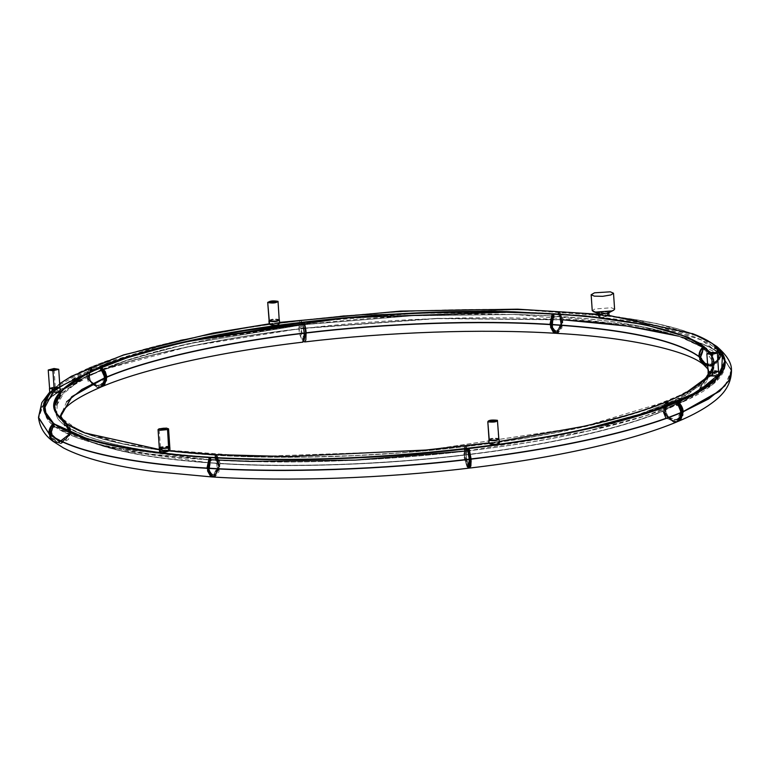 <?xml version="1.0" encoding="UTF-8"?>
<svg xmlns="http://www.w3.org/2000/svg" width="770" height="770" viewBox="0 0 770 770"><rect width="100%" height="100%" fill="white"/><g stroke="black" fill="none" stroke-linecap="round" stroke-linejoin="round"><path stroke-width="0.58" stroke-dasharray="3.85 2.89" d="M614.604 309.174L611.409 307.769L594.931 308.963L592.246 310.705M608.521 313.12L607.424 311.975L599.917 312.447L598.8 313.775M607.915 315.787L599.686 315.036C598.627 317.904 601.37 318.154 607.915 315.787L607.915 315.787M599.686 315.036L608.011 315.661L602.727 314.843M599.56 314.901L598.569 316.152L608.011 315.661M599.589 312.1L608.887 312.206L607.607 313.024L598.319 312.928L599.589 312.1L599.791 314.815M598.569 316.152L598.569 316.152C599.618 317.972 602.746 317.846 607.944 315.777L608.916 315.556M559.511 314.969L558.346 314.92L559.944 314.786L559.53 311.783L562.88 322.755L558.019 332.871L556.691 333.131L552.09 327.279L553.409 314.15L554.179 316.335L553.004 316.2L554.15 316.297L554.236 317.182L552.658 317.307L554.236 317.182M553.803 317.365L552.273 317.279L553.091 317.125L553.004 316.2L554.159 316.297M553.033 316.229L552.706 317.096M559.472 314.064L558.308 313.977L558.375 311.706L561.725 322.678L556.864 332.804L555.42 333.054L550.935 327.202L552.263 314.093L552.475 316.2L553.004 316.2M552.619 316.181L552.331 314.141M553.486 314.199L552.706 313.891M559.617 313.958L557.932 313.958L559.453 314.122M557.932 313.958L557.971 314.892L558.789 314.738M556.691 333.131L557.634 332.861L562.504 322.736L559.53 311.783L558.308 311.811M555.911 333.275L556.883 333.035L561.85 322.62L558.288 311.552L559.135 311.513L558.346 311.436M555.372 333.025L556.479 332.765L561.33 322.659L557.99 311.696L558.067 313.862M557.971 314.892L557.913 314.016M555.526 333.285L557.653 333.064L562.61 322.668L559.135 311.513M555.18 333.025L553.438 332.399M559.944 314.786L560.396 314.641C563.12 321.629 562.293 327.154 557.904 331.225C553.226 330.946 551.705 326.403 553.361 317.596L553.755 317.5M552.273 317.279L551.83 317.519C550.184 326.307 551.695 330.84 556.373 331.11C560.743 327.048 561.58 321.533 558.856 314.574L558.404 314.709M699.535 356.972L700.094 359.561L703.924 364.556L710.874 366.212L720.566 357.136L717.245 347.135L714.955 345.663L717.342 347.231L720.653 357.222L710.979 366.289L704.059 364.633L700.238 359.648L704.069 346.952L699.41 356.77L709.189 371.246L706.552 381.708L696.571 392.469M703.279 364.364L710.662 366.27L720.576 356.933L716.918 346.587M716.1 346.048L717.38 346.972L720.778 357.107L710.883 366.414L703.809 364.73L702.519 363.681M714.608 345.422L716.013 346.221L720.21 356.876L710.537 365.942L702.731 363.604L699.805 359.301L703.761 346.712L704.406 349.753L702.74 350.003C699.141 358.377 701.701 363.142 710.431 364.287C718.853 361.101 720.73 355.817 716.062 348.425L714.387 348.569L714.704 345.23M715.06 345.759L714.839 348.897L716.504 348.743C721.192 356.154 719.315 361.448 710.864 364.643C702.125 363.488 699.564 358.714 703.174 350.331L704.829 350.09L703.761 346.712L699.882 359.388L702.827 363.7L710.652 366.039L720.345 356.962L716.129 346.288L714.724 345.499M704.05 348.868L704.406 349.753M704.454 349.185L703.847 346.519C680.179 329.781 630.168 318.934 553.813 313.977L554.217 317.019L553.591 316.672L552.456 324.18C552.976 336.153 563.159 331.87 562.062 320.156L560.348 314.449L559.992 313.987L559.443 314.824L559.492 311.523L562.976 319.887C639.148 324.257 699.805 337.404 720.653 354.075L719.767 359.157L712.481 365.779L703.058 364.191M704.29 346.856L704.868 349.927L703.713 349.474L701.152 356.674C701.412 368.589 720.71 366.279 719.353 354.508L716.485 348.55L715.859 348.03L714.781 348.752L715.051 347.799L724.907 361.149M714.387 348.569L714.589 347.626M714.839 348.897L715.648 348.8M714.493 345.518L715.051 347.973M703.587 349.85L704.829 350.09M668.726 403.894L668.293 401.719L667.494 401.651L667.532 404.163L668.726 403.894L668.784 404.75L667.378 405.01L668.784 404.75M668.678 403.846L668.014 404.115L668.119 405.049L667.147 405.097L668.062 404.702M677.504 421.633L673.692 422.326L663.865 413.673L667.494 401.651L668.062 401.565L664.337 413.49L674.145 422.124L677.725 421.527M466.687 449.863L465.186 449.873L466.687 449.863L466.63 449.016L466.351 446.427L465.658 454.858C545.805 445.532 621.823 428.63 663.307 410.92L663.105 410.805C662.98 406.762 664.356 403.74 667.234 401.767L663.865 413.788L673.442 422.181L676.724 421.69L681.96 414.876L676.897 402.594L677.581 402.065M667.629 401.998L667.773 404.058L668.437 403.788M677.475 402.132L682.672 414.597L677.87 421.238L674.135 421.912L664.52 413.509L668.187 401.632L664.76 413.413L674.356 421.816L678.091 421.132L682.644 415.579M667.879 405.136L667.821 404.269M677.677 405.626L676.724 405.675L676.705 404.76L677.87 404.356L677.648 405.28L678.37 405.328L677.648 405.28M677.128 402.489L676.888 404.693L677.629 404.385L676.926 404.654C628.06 424.434 558.837 439.824 469.228 450.797L470.682 458.699C469.873 469.286 468.333 468.102 466.062 455.166L466.408 446.793L464.637 446.898L464.753 449.921L466.485 449.709M677.831 402.209L677.831 404.404L676.897 404.77L677.023 402.556M469.228 450.797L469.084 448.583C558.702 437.61 627.945 422.21 676.801 402.392L676.724 405.675M667.292 402.007L664.067 413.692L673.673 422.104L676.734 421.69M667.965 404.808L667.311 404.702C664.163 412.374 666.483 417.533 674.25 420.16C681.72 418.447 683.346 413.529 679.13 405.415L678.37 405.328M677.456 405.713L678.216 405.809C682.413 413.914 680.786 418.822 673.336 420.526C665.578 417.908 663.268 412.758 666.397 405.097L667.147 405.097M92.092 383.932L100.562 385.25L104.441 377.319L101.284 370.322L100.341 370.851L100.562 367.685M60.666 416.329L70.474 431.094L60.724 415.454L72.111 396.309L105.981 377.3L71.533 396.82L60.666 416.329L70.59 431.181L60.869 416.031M58.02 415.973L64.564 422.268L64.285 425.521L65.354 424.799L68.848 431.277C70.205 443.068 50.897 445.339 50.647 433.443L52.658 426.898L53.207 426.243L54.362 426.695L53.698 423.548M70.465 430.969L70.58 430.969C70.176 427.196 68.366 424.395 65.142 422.557L64.564 422.268M54.641 409.111L64.545 424.568L64.478 422.278L66.605 423.5L70.57 430.959L60.869 416.108M86.827 373.95L86.866 376.28L50.098 397.166L41.012 407.802L38.683 418.139L49.136 433.606L38.721 417.302L41.484 407.137L50.705 396.723L86.952 376.261L60.474 389.803L44.005 403.615M86.76 376.155L86.741 376.155C86.615 372.103 88.001 369.08 90.889 367.107L86.904 373.411M65.537 422.778L66.018 423.077M77.799 378.946L100.447 367.752M100.562 369.956L65.864 389.601L54.632 409.043M70.57 430.959L66.595 423.49L70.58 430.969M66.605 401.786L60.734 415.579L70.474 431.094M49.771 392.507L53.38 388.84L65.508 379.87L91.014 367.175L54.814 387.753L45.979 398.052L43.717 409.197M86.741 376.155L60.609 389.341L44.15 402.922M43.957 403.153L38.5 417.33M86.846 376.145L60.58 389.418L44.121 403.085M43.919 403.326L38.664 418.014L49.011 433.51M43.784 407.58L56.72 388.542L91.197 369.398L90.889 367.107C78.251 372.43 68.058 377.829 60.31 383.316M53.977 425.829L43.774 410.314M43.813 403.865L38.731 417.427L49.136 433.606M86.962 376.395L50.233 397.07L41.07 407.6L38.538 417.86M100.706 387.166L88.204 381.391L86.769 376.366M91.197 369.398L91.543 370.322L90.523 369.677L90.032 370.235L88.3 376.357L92.015 383.874M70.59 431.181L64.892 441.788L53.12 441.383M64.661 422.364L64.545 424.559M53.428 441.633L60.936 443.626L68.453 439.42L71.032 431.518C94.315 447.928 143.461 458.583 218.468 463.492L216.851 472.915L211.942 476.957M69.031 434.511L69.29 431.614L65.796 425.136L64.718 425.858L64.998 422.605C68.569 424.366 70.57 427.263 71.013 431.296L70.802 431.431C94.113 447.842 143.287 458.506 218.343 463.425L214.974 455.128L214.936 458.429L215.484 457.601L217.544 463.761C218.642 475.494 208.458 479.739 207.939 467.794L208.805 460.999L209.074 460.277L209.7 460.624L209.652 459.748L110.976 447.437L76.923 437.755L54.757 426.156L54.805 427.032L53.65 426.58L53.101 427.235L51.09 433.77M66.913 423.981L74.757 428.582L86.538 433.722L120.11 443.27L140.843 447.197L163.943 450.527L214.917 455.234C138.408 450.238 88.396 439.4 64.873 422.701L66.942 423.75L64.911 422.605L64.988 424.896C88.608 441.633 138.619 452.481 215.042 457.447M207.14 468.112C131.025 463.752 70.407 450.604 49.569 433.943L49.347 433.866M51.398 426.667L54.093 423.904M54.227 423.943L54.42 426.156M74.757 428.582C102.121 442.067 148.86 450.912 214.965 455.128L218.449 463.271L207.39 462.539L121.256 450.739L90.908 441.739L71.023 431.306L66.942 423.76M64.998 422.605L64.988 424.905M218.478 463.271L218.391 463.29C143.364 458.381 94.209 447.717 70.907 431.306M70.907 431.431C94.209 447.842 143.374 458.506 218.401 463.415M49.453 433.847C70.291 450.517 130.929 463.665 207.072 468.025M90.042 439.968L142.065 450.854L209.296 457.572L209.469 459.786M218.343 463.425L218.353 463.55C143.297 458.641 94.123 447.976 70.811 431.556L70.802 431.431M466.62 448.958L465.321 449.093L466.63 449.016M464.887 449.151L464.676 457.938L467.804 467.785L468.449 467.958M468.179 468.199L464.608 457.89L465.051 446.571L465.956 446.59L465.484 457.794L469.267 468.093M464.897 449.208L464.964 450.075M465.08 446.831L464.329 455.368C466.678 468.391 468.218 469.565 468.949 458.901L467.496 450.999C381.525 461.23 287.181 464.493 211.009 459.873L209.478 467.881C209.989 479.835 220.181 475.591 219.084 463.858L217.015 457.688L216.466 458.525L216.514 455.224L219.883 463.511C290.338 467.948 384.22 464.695 463.944 455.07L464.618 446.639L465.109 446.937M468.651 467.669L465.542 457.842L466.37 446.687L465.975 457.794L469.103 467.631L469.729 467.814M468.68 448.602L467.371 449.054L467.929 451.085L469.248 450.922L467.871 451.047L469.18 450.922L467.871 451.047L467.929 451.971L469.44 451.961L467.496 452.009L467.919 452.394C469.508 461.076 469.286 465.667 467.255 466.168C464.936 462.337 464.031 456.889 464.541 449.805L464.753 449.921M467.862 451.076L467.496 452.009M468.651 448.65L469.238 450.96L467.496 451.153L467.371 449.054L469.431 461.952L467.919 468.016L467.371 467.823L464.243 457.996L464.637 446.898M469.103 448.852L470.74 461.817L469.681 467.823M469.228 451.807L469.171 450.95M466.466 449.796L466.543 459.026L469.171 466.091M470.326 455.599L469.44 451.961M556.575 333.352L558 333.102L561.859 328.107L562.976 319.887M559.559 313.842C638.542 318.982 690.218 330.186 714.608 347.463L714.348 348.415L715.417 347.694L716.052 348.213L718.91 354.171C720.277 365.942 700.97 368.253 700.71 356.337L703.27 349.137L704.425 349.59L704.001 346.847M698.968 356.433L699.199 356.5C675.887 340.09 626.713 329.416 551.657 324.507L551.532 324.459M714.608 347.463L714.493 345.239C690.103 327.962 638.417 316.749 559.424 311.609L612.275 316.287L636.155 319.714L657.59 323.785L676.358 328.434L692.278 333.631L704.81 339.127L712.086 343.372M715.908 345.855L720.633 353.863L715.908 345.865M704.04 348.723C680.459 332.005 630.438 321.157 553.976 316.181L553.755 313.91M551.59 324.42C626.616 329.329 675.781 339.994 699.073 356.404M562.909 319.675C639.052 324.045 699.689 337.193 720.528 353.863L720.633 353.863C699.786 337.183 639.129 324.035 562.966 319.666L559.492 311.523C628.118 315.892 676.56 325.094 704.81 339.127M720.528 353.863L720.537 353.988C699.699 337.327 639.062 324.18 562.918 319.81M678.514 336.144L720.441 354.113C699.612 337.453 638.985 324.305 562.87 319.945M553.832 314.237L553.986 316.172M213.608 477.053L215.023 476.803L218.882 471.808L219.999 463.588C290.406 468.016 384.23 464.762 463.906 455.147L467.958 468.266M219.989 463.367L218.834 458.304L216.476 455.214L273.658 457.13L304.458 457.082L353.921 455.628L401.122 452.76L464.656 446.735C381.429 456.639 289.963 459.777 216.447 455.33L216.514 455.224C290.001 459.671 381.419 456.533 464.618 446.639L463.887 454.926C384.22 464.541 290.415 467.794 220.018 463.367L216.514 455.224L220.018 463.367M469.344 459.315L469.334 459.19C384.192 469.469 283.918 472.944 208.68 468.208L208.555 468.16M210.759 457.64L211.009 459.873M216.476 455.214L216.582 457.534C290.3 462.01 381.689 458.833 464.811 448.949M463.915 454.916L463.915 454.935C384.211 464.56 290.357 467.814 219.931 463.376M219.941 463.511C290.367 467.939 384.22 464.695 463.925 455.07L463.954 455.195C384.23 464.82 290.348 468.073 219.893 463.646L219.883 463.511M208.612 468.122C283.87 472.857 384.182 469.392 469.353 459.093L469.334 459.19M210.836 457.669C287.017 462.279 381.371 459.016 467.351 448.785L467.496 450.999M216.553 457.534L216.524 455.484L214.917 455.494L218.719 466.379L213.858 476.505L212.414 476.745L207.919 470.903L209.642 457.803L209.854 459.911L211.163 460.027L209.633 459.921L211.144 459.998L211.221 460.883L209.652 460.999L211.221 460.883M303.726 341.37L301.907 336.952L300.608 328.819C385.808 318.53 486.159 315.055 561.436 319.791L561.128 324.998L555.257 333.266M304.131 340.09L301.051 329.05L301.532 322.63C387.483 312.399 481.837 309.136 558.019 313.746L557.913 314.728L558.462 313.9L558.808 314.353L560.522 320.07C561.619 331.774 551.435 336.067 550.916 324.093L552.051 316.586L552.677 316.922L552.273 313.891C478.536 309.405 387.031 312.601 304.073 322.476L304.102 322.428M549.992 324.363L550.05 324.334C479.623 319.897 385.77 323.15 306.075 332.775M552.446 316.085C474.464 311.773 391.728 314.632 304.208 324.68L304.189 325.527M301.532 322.63L301.33 320.31L300.637 328.742L303.842 328.376L300.637 328.742M301.368 320.397L301.33 320.31C387.849 310.089 481.048 306.806 557.952 311.427L561.426 319.569L557.884 311.523C481.693 306.903 387.339 310.175 301.368 320.397M304.208 324.68L412.701 315.748L514.88 314.487L634.692 325.181L677.629 335.749L702.663 347.511M304.083 322.736L304.217 324.671L411.796 315.796L514.87 314.487C631.236 316.778 715.802 338.146 714.56 364.258L712.308 357.242L708.862 352.727M561.369 319.589L437.35 318.328L305.103 328.078L437.1 318.356L561.378 319.714L437.119 318.482L305.132 328.222L437.322 318.482L561.33 319.848L437.11 318.616L305.151 328.347M303.813 328.222L300.57 328.607L301.33 320.31M558.019 313.746L557.952 311.427C477.294 306.961 391.766 309.925 301.339 320.31M306.056 332.861C385.78 323.236 479.662 319.983 550.117 324.42M303.861 328.501L300.666 328.742M64.276 424.819L64.334 425.666L65.469 425.839L64.334 425.666M68.742 431.806L66.008 425.512L64.767 426.012L64.863 422.509M64.545 422.692L64.324 424.771M64.767 426.012L64.699 425.136M64.584 424.694L64.873 422.961M54.333 426.859L53.515 426.955L54.622 426.233L53.948 425.954L53.91 423.712L49.482 433.982M54.786 427.196L54.304 426.185L54.786 427.196L53.861 427.215M54.352 426.224L54.16 424.116L54.352 426.224M54.141 424.145L50.175 436.744L53.996 441.73L60.917 443.385L70.59 434.319L67.279 424.337L64.988 422.865M64.564 422.528L65.96 423.317L70.176 433.991L60.484 443.058L52.649 440.719L49.713 436.417L53.688 423.818L49.819 436.503L52.755 440.815L60.589 443.154L70.291 434.078L66.066 423.394L64.67 422.605M66.191 423.221L70.503 434.049L60.599 443.356L52.726 441.056M49.482 434.078L50.04 436.667L53.871 441.653L60.811 443.318L70.503 434.232L67.173 424.251L64.882 422.769M53.515 426.955L52.668 427.1L51.802 437.014L60.368 441.412L68.193 435.069L68.732 432.211M66.422 423.375L70.734 434.203L60.82 443.539L53.332 441.557M65.267 425.666L66.441 425.868C71.109 433.26 69.233 438.544 60.801 441.73C52.081 440.584 49.521 435.82 53.12 427.446L53.967 427.292M216.505 458.67L215.34 458.622L216.928 458.487L216.524 455.484L219.864 466.456L215.013 476.563L213.685 476.822L209.084 470.971L210.403 457.852L211.144 459.998M216.466 457.765L215.302 457.678L214.965 458.583L216.928 458.487M214.917 457.659L216.447 457.813M212.51 476.986L213.877 476.726L218.844 466.322L215.282 455.243L216.12 455.214L215.331 455.137M215.35 455.397L215.061 457.553M215.302 455.513L215.436 457.572L216.611 457.659M211.75 476.312L214.628 476.553L219.488 466.428L216.466 455.59M214.965 458.583L214.897 457.717M209.652 460.999L210.008 459.892M209.613 459.882L209.325 457.842M210.999 460.008L209.883 459.95L210.999 460.008M210.47 457.9L209.623 457.544M209.7 460.787L210.027 459.931M213.3 477.015L214.638 476.765L219.604 466.379L216.12 455.214M214.974 455.388L218.324 466.36L213.473 476.466L210.431 476.101M217.005 458.574L217.39 458.342C220.114 465.321 219.286 470.845 214.897 474.917C210.22 474.647 208.699 470.104 210.345 461.288L210.797 461.057M208.988 472.077L213.357 474.811L217.313 467.65L215.398 458.4M101.274 386.915L98.031 387.387L90.937 383.691L87.684 375.991C131.997 357.059 213.251 338.993 298.875 329.031L299.53 334.199L302.947 342.14M302.341 322.688C219.026 332.525 145.039 349.012 101.361 367.377L101.255 370.466L102.198 369.937L105.355 376.944C106.645 388.821 89.532 387.772 89.214 375.972L90.947 369.85L91.438 369.292L92.458 369.937L92.111 369.013C140.948 349.195 210.181 333.805 299.79 322.832L299.318 329.252C301.657 342.275 303.197 343.449 303.938 332.784L302.369 322.64M106.876 376.867L106.789 376.905C148.254 359.205 224.243 342.303 304.342 332.977L304.314 333.073C224.195 342.4 148.177 359.301 106.693 377.011M92.111 369.013L91.803 366.722C88.925 368.695 87.549 371.708 87.674 375.77L87.867 375.875C132.161 356.962 213.357 338.916 298.933 328.954L298.933 329.079C213.367 339.041 132.171 357.097 87.876 376.01L87.867 375.875M91.928 366.789L91.803 366.722C137.56 347.617 212.857 330.811 299.597 320.522L298.837 328.809L299.636 320.609C210.008 331.581 140.775 346.972 91.928 366.789M302.475 324.882C215.783 335.499 148.783 350.398 101.476 369.581L101.351 367.492M87.761 375.76C132.074 356.847 213.29 338.781 298.895 328.819L190.065 346.25L103.883 369.523L87.655 375.77C87.549 371.727 88.925 368.705 91.803 366.722C140.689 346.895 209.95 331.495 299.597 320.512L299.79 322.832M298.895 328.819L298.904 328.944C213.309 338.916 132.084 356.972 87.78 375.895M101.236 367.406L101.486 369.571M703.405 364.451L715.272 365.096L721.095 354.412L731.481 370.36M677.629 421.575L674.376 422.037L667.292 418.341L664.029 410.641L698.197 391.285L709.131 371.843L707.726 366.607M666.878 405.097L667.783 403.952L668.812 404.597L668.148 401.382C665.27 403.355 663.894 406.377 664.019 410.42L698.149 391.381L709.372 372.112L699.526 356.876L709.189 371.246M707.707 366.395L709.131 371.91L698.005 391.218L664.038 410.42C663.913 406.377 665.29 403.365 668.148 401.382L668.456 403.673L703.482 383.758L714.358 364.066L704.483 349.06M668.456 417.359L665.559 410.622L666.329 406.117M684.876 398.87L677.716 402.017L677.6 405.126L678.553 404.597L679.111 405.213L681.7 411.594L677.408 419.717L668.562 417.475M717.101 346.731L721.086 354.2L717.621 347.155L715.06 345.499L715.051 347.799M710.142 352.487L713.751 359.446L714.213 362.68L713.877 366.299L710.787 373.325L695.127 387.637L682.721 394.779L668.148 401.382L682.586 394.702L692.615 389.071L704.175 380.572M708.39 376.251L710.643 373.248L713.732 366.222L714.069 362.776L713.607 359.378L710.056 352.496M664.019 410.42L664.943 405.126L668.148 401.382C665.27 403.355 663.904 406.368 664.038 410.42M694.059 394.375L664.115 410.42M664.125 410.545L698.515 390.996L709.199 371.371M731.462 370.091L721.086 354.2M683.134 411.565L719.219 391.247L728.497 380.89L731.394 370.784L721.076 354.19M725.225 385.529L731.394 370.919L721.711 354.912M725.186 362.737L725.282 363.854L713.694 383.941L677.831 404.231M720.807 351.197L714.935 345.576M725.099 385.674L731.25 370.216L722.019 355.365M720.864 354.325L731.24 370.091L728.757 380.37L719.623 390.929L683.038 411.671M679.429 403.576L664.221 410.535M701.432 358.435L709.372 372.237L697.88 391.747M695.782 393.422L679.602 403.49M668.437 403.663L668.293 401.719M102.025 370.668L100.379 371.015L101.284 369.735L101.303 370.62L102.025 370.668L101.303 370.62M101.476 367.56L101.515 369.706L100.543 370.033L101.265 369.735M100.379 371.015L100.447 368.012L101.12 367.473M101.486 369.744L100.774 370.004L101.496 369.744L100.774 370.004L100.668 367.906L105.606 380.216L100.61 386.954L97.328 387.445L87.722 379.033L90.937 367.357L91.534 370.486L90.802 370.437L92.429 370.091L91.033 370.351M101.38 367.627L106.327 379.947L101.515 386.579L97.78 387.262L88.175 378.85L91.591 366.828L87.52 379.129L97.097 387.531L100.379 387.031M92.429 370.091L92.333 369.196L91.668 369.456L91.534 370.486M91.428 369.561L90.947 367.357M92.333 369.196L91.187 369.504M91.707 366.905L91.158 366.982L91.707 366.905M106.299 380.929L101.746 386.473L98.011 387.156L88.406 378.753L91.601 367.059L92.092 369.138M101.37 386.867L97.8 387.464L87.982 378.821L91.591 366.828M91.707 370.043L90.956 370.043C87.819 377.724 90.129 382.873 97.896 385.5C105.375 383.787 107.001 378.878 102.785 370.755L102.131 370.784M91.139 366.992L87.511 379.013L97.338 387.666L101.149 386.973M101.101 371.053L101.861 371.159C106.068 379.254 104.441 384.163 96.982 385.866C89.233 383.248 86.923 378.108 90.052 370.447L90.802 370.437M665.944 418.216L677.032 421.835M469.45 468.035L466.928 463.078L465.629 454.935C545.699 445.618 621.669 428.726 663.124 411.026L663.307 411.045C621.823 428.755 545.805 445.657 465.686 454.993L465.677 454.858C545.747 445.532 621.737 428.64 663.211 410.93M667.388 402.104L667.898 404.981L666.637 404.577M665.434 406.445L664.645 411.007L667.503 417.706M465.619 454.714C466.071 441.354 466.591 447.235 466.514 448.737L466.322 446.427L526.555 437.889L553.765 433.038L605.422 421.623C629.764 415.396 650.371 408.774 667.244 401.757L667.359 401.844C623.575 420.256 549.424 436.706 466.389 446.533L466.351 446.427C549.347 436.609 623.469 420.16 667.234 401.767C664.375 403.74 663.009 406.753 663.124 410.805L663.105 410.805C621.65 428.505 545.699 445.387 465.648 454.714L466.351 446.427L465.648 454.714C545.738 445.406 621.727 428.505 663.201 410.805L663.124 410.805M466.408 446.793L466.543 448.746C553.303 438.12 620.293 423.221 667.542 404.048M471.096 458.891C556.691 448.929 637.916 430.863 682.22 411.95L682.316 411.96M682.124 412.046C637.839 430.969 556.643 449.016 471.067 458.978M667.667 417.869L676.503 420.102L680.786 411.979L678.197 405.597L677.639 404.981L676.686 405.511L676.618 404.635L677.619 404.394M705.926 349.994L712.404 357.319L711.48 375.211L687.86 394.529L642.844 413.307L582.033 429.679C494.927 449.911 354.97 462.51 254.148 459.218C150.756 457.342 66.441 439.054 56.624 416.378L57.548 398.485L81.168 379.167L126.184 360.389L186.995 344.017L303.053 324.786L214.657 338.309L161.18 350.206L114.932 364.287L80.504 379.543L61.744 393.278L54.516 406.627M724.868 362.545L722.664 356.394L701.364 339.945L657.368 326.182L594.122 316.691L518.961 312.216L416.608 313.38L307.644 322.014M56.941 388.629L56.248 389.197M53.881 391.256L52.832 392.248M44.015 408.966L46.364 417.302C56.489 440.69 143.441 459.546 250.067 461.48C354.046 464.878 498.382 451.884 588.213 431.027L679.352 403.499M679.535 403.422L713.126 384.22L724.994 365.519M169.727 447.197L160.584 447.312L159.4 447.899M161.604 448.612L160.333 448.073L161.151 447.476L167.09 446.898L168.832 447.486L168.004 448.082M168.871 450.922C170.651 450.642 168.072 450.315 161.132 449.94L160.584 447.312M159.544 451.374L160.786 450.026M168.389 451.153L169.901 450.787L161.142 450.103L159.708 451.441L160.43 452.481M167.995 447.861L162.047 448.448L160.314 447.851L167.08 446.677L168.813 447.274L167.995 447.861M159.573 448.025L160.506 447.197L167.533 446.513L169.564 447.341M160.593 428.948L161.142 429.015C164.616 428.418 166.07 428.543 165.483 429.391M169.795 446.985L167.639 446.244L160.304 446.966L159.294 447.697M279.366 319.954L279.212 319.858C273.658 319.098 270.328 319.56 269.231 321.234M279.212 319.858L279.375 322.572L279.212 319.858M271.213 321.369L270.097 320.811C271.464 319.463 274.207 319.136 278.317 319.829L277.354 320.946M270.106 321.032C271.483 319.675 274.216 319.348 278.336 320.05L278.471 320.253M279.664 323.015L279.231 322.505L269.317 323.872M269.587 324.055L269.702 324.122C275.506 325.989 278.644 325.498 279.125 322.659M269.442 323.939L279.231 322.505M278.317 319.829C276.95 321.186 274.207 321.514 270.097 320.811M269.336 320.907C270.953 319.3 274.207 318.915 279.077 319.743L279.212 320.099M275.554 301.647L275.554 301.657C272.965 301.205 271.233 301.417 270.357 302.273M279.443 319.743L279.279 319.492C274.207 318.626 270.809 319.03 269.105 320.705M718.516 371.381L714.348 370.803L708.179 372.074M710.354 372.796L709.131 372.141L713.819 371.044L717.601 371.679L716.447 372.382M718.583 375.885L717.987 374.634L714.531 373.527L714.358 370.803L714.531 373.527L708.371 376.183M714.907 373.527L718.882 375.462M713.8 370.822L717.563 371.573L712.885 372.661L709.093 372.035L713.8 370.822M708.458 372.305L713.896 370.659L718.352 371.525M709.42 353.565L714.753 352.766M718.593 371.169L713.896 370.389L708.082 371.881M714.878 373.681C707.774 375.75 706.899 376.501 712.24 375.943L712.192 375.837M59.887 387.637L55.738 387.069L49.559 388.34M51.782 389.062L50.531 388.407L55.209 387.31L58.992 387.936L57.875 388.629M60.262 391.728L55.921 389.784L55.738 387.069M49.752 392.44L55.921 389.784M53.602 392.2L53.611 392.2C60.897 392.652 61.773 391.901 56.248 389.947L52.437 390.794L49.954 392.507M54.275 388.927L50.512 388.186L55.19 387.089L58.982 387.714L54.275 388.927M49.829 388.571L55.276 386.915L59.733 387.791M50.762 369.388L56.162 369.465M59.964 387.425L55.276 386.656L49.463 388.147M499.027 439.064L498.873 438.958C493.3 438.207 489.98 438.669 488.902 440.334M490.885 440.478L489.98 440.045C490.375 438.717 492.964 438.313 497.757 438.813L498.132 439.362L496.929 440.074M489.999 440.267C490.384 438.939 492.973 438.534 497.767 439.035L498.132 439.362M498.604 443.337L499.162 442.529L498.873 438.958L499.037 441.672L488.969 442.962M497.757 438.813C497.372 440.132 494.773 440.546 489.98 440.045M489.268 440.161C489.73 438.592 492.8 438.111 498.479 438.708L498.873 439.208M490.172 421.459C490.394 420.622 492.03 420.362 495.072 420.68L495.303 420.892M499.114 438.852L498.662 438.448C492.723 437.832 489.518 438.342 489.056 439.968M499.027 441.893L489.142 443.097M558.048 313.91L559.597 314.016M667.58 404.212L668.476 403.836M464.83 449.112L466.562 448.92M466.543 448.862L464.82 449.054M215.042 457.611L216.582 457.717M91.466 369.61L92.371 369.244M91.226 369.552L92.13 369.186M551.214 315.912L514.841 314.42L412.672 315.681L304.208 324.584M303.034 324.719L187.043 343.94L131.853 358.502L88.82 375.134L62.418 392.546L54.458 409.265L56.711 416.281C66.518 438.958 150.814 457.236 254.177 459.103C354.97 462.404 494.889 449.805 581.976 429.583L637.165 415.02L680.199 398.388L706.6 380.977L714.56 364.258L712.144 354.749L710.575 352.429M52.832 389.389L59.714 383.681L49.809 392.565M71.783 376.087L118.137 356.818L180.603 340.013L256.737 326.028L344.344 315.594L518.797 309.559L619.619 317.028L692.394 333.554M724.897 361.053L722.578 353.805L701.268 337.356L657.262 323.583L594.007 314.093L518.816 309.627L344.344 315.661L256.718 326.095L180.584 340.08L90.08 367.329L61.138 382.709L46.036 398.013M518.99 312.11L344.517 318.154L256.891 328.588L180.758 342.573L123.806 357.598L79.406 374.769L52.168 392.729L43.948 409.977L46.287 417.263C57.076 438.322 123.142 455.301 215.09 460.085L287.98 461.894C332.293 461.759 377.858 459.603 424.684 455.426C485.87 449.796 540.386 441.653 588.232 431.027L629.85 420.584C657.984 412.595 680.334 404.077 696.869 395.048C716.331 384.23 725.735 373.729 725.071 363.546L722.741 356.298L701.441 339.849L657.436 326.076L594.171 316.586L518.99 312.11M43.996 410.554L46.267 417.225L63.602 431.7L98.396 444.309L148.937 453.905L210.98 459.777M702.558 347.434L679.987 336.529L646.001 327.308L551.378 315.921M57.644 415.502L79.705 430.882L122.584 443.674L182.904 452.452L254.004 456.62L423.096 450.768L581.812 427.09L670.054 400.458L698.072 385.433L712.443 370.495M713.694 367.434L714.387 361.775L709.209 375.385M85.509 433.212L156.089 449.285L253.984 456.552L423.096 450.7L581.831 427.023L641.198 411.122L685.772 392.892M710.903 373.103L712.183 354.672L710.672 352.41M467.486 450.902L588.261 430.95L645.212 415.925L689.612 398.754L716.851 380.794L725.071 363.546M160.506 447.197L159.063 428.832M279.077 319.743L278.047 301.359M712.645 352.246L713.896 370.659M55.276 386.915L54.025 368.512M497.42 420.305L498.479 438.708M608.926 312.889L608.887 312.206M552.879 316.249L554.025 316.345M676.917 404.76L677.841 404.394M65.508 379.87L49.723 392.065M71.985 427.052L79.56 430.863M465.927 446.485L465.061 446.571M467.506 451.153L469.238 450.96M699.603 336.634L707.717 340.638M209.488 459.931L211.019 460.046M707.88 368.907L709.131 371.843M692.615 389.071L699.612 384.259M708.284 375.009L709.131 371.91M714.358 364.066L714.165 361.861M710.161 352.487L714.213 362.68M668.148 401.382L668.148 401.382C680.199 396.3 689.959 391.15 697.418 385.914M725.282 363.854L725.176 361.631M54.429 408.013L54.285 406.772M159.4 449.516L169.544 450.739M488.902 442.923L499.297 441.48M279.635 322.399L269.202 323.833M608.964 315.431L598.415 314.227M170.055 450.652C169.015 450.498 173.202 451.576 163.76 450.065M168.418 451.153L169.891 450.787M277.855 322.63L269.404 323.795M497.526 441.739L489.066 442.904"/><path stroke-width="1.16" d="M610.822 294.958L613.507 293.226L610.321 291.82L594.507 292.812L591.139 294.746L594.353 296.152L602.708 296.315L610.822 294.958M591.158 294.746L592.246 310.705L595.441 312.11L611.909 310.916L613.719 310.185L614.604 309.174L613.507 293.226M593.256 311.581L599.84 314.025L607.347 313.554L613.719 310.185M555.526 333.285L550.81 327.25L552.629 313.842L553.466 313.967L551.58 327.288L555.911 333.275M553.438 332.399L550.56 327.173L552.648 314.102M556.306 333.112L551.695 327.26L553.794 314.189M702.519 363.681L699.891 359.59L703.847 346.519L699.651 359.407L703.279 364.364M716.918 346.587L716.1 346.048M676.897 402.594L677.581 402.065L682.855 414.606L677.725 421.527M677.003 402.296L682.413 414.789L677.947 421.431M676.965 421.604L682.21 414.78L677.128 402.489M677.831 402.209L682.894 414.501L682.644 415.579M100.562 367.685L100.562 367.685C103.738 370.033 105.538 373.238 105.971 377.31L105.981 377.3C105.548 373.238 103.738 370.033 100.562 367.685C55.931 387.031 43.938 405.222 64.564 422.268L65.537 422.778M105.875 377.29L81.976 389.418L66.605 401.786M53.794 423.644L53.65 423.567C50.387 426.118 48.808 429.439 48.905 433.539L49.03 433.645M53.785 423.606L47.316 417.369L43.871 410.545L43.736 403.47L46.922 396.213L49.771 392.507M86.904 373.411L86.827 373.95M66.018 423.077L64.43 422.364M66.605 423.5L66.595 423.49C60.955 417.311 59.049 414.847 60.869 416.108L71.812 396.656L105.971 377.31M58.02 415.973L54.978 409.794L54.526 406.829L57.914 395.915L64.17 388.783L77.799 378.946M54.526 406.829L54.641 409.111M49.723 392.065L41.821 402.633L38.5 417.33L48.914 433.539C48.818 429.458 50.397 426.137 53.65 423.567M43.582 408.1L43.861 409.948L53.698 423.548M43.717 409.197L43.784 407.58M53.12 441.383L52.899 441.229C44.66 435.31 39.867 427.523 38.538 417.86L49.136 433.741M60.676 416.464L71.543 396.945L105.779 377.396M105.981 377.521L100.706 387.166C82.352 395.106 70.32 402.354 64.613 408.918C61.59 412.749 60.339 415.117 60.869 416.031L72.005 396.723L105.788 377.521M52.899 441.229L48.924 433.751M212.068 476.967L207.034 468.285C130.862 463.915 70.205 450.758 49.367 434.088L52.966 441.258L63.515 447.967C83.891 458.516 114.509 466.428 155.386 471.692L212.068 476.957M207.024 468.064L209.219 457.544L207.091 468.16C130.939 463.79 70.301 450.642 49.472 433.982L49.453 433.847M51.398 426.667L49.338 433.866C49.241 429.775 50.82 426.455 54.093 423.904L90.042 439.968M209.671 457.775L209.219 457.544C130.111 452.394 78.396 441.181 54.093 423.904L54.227 423.943M71.985 427.052L66.913 423.981M49.338 433.866L49.347 433.866C70.186 450.537 130.833 463.694 206.995 468.064M49.569 433.943L49.578 434.078C70.407 450.729 131.025 463.877 207.149 468.247L207.091 468.16M51.09 433.77L59.386 441.922L69.031 434.511M468.41 468.208L469.921 461.942L467.785 448.727L468.68 448.602L470.788 461.846L469.267 468.093L468.179 468.199M468.449 467.958L469.864 461.904L467.804 448.92M468.699 448.843L471.163 461.759L469.729 467.814M469.171 466.091L470.711 462.202L470.326 455.599M703.058 364.191L698.987 356.645C675.694 340.244 626.549 329.579 551.541 324.671L553.688 331.524L556.575 333.352C630.996 337.424 687.379 351.043 703.058 364.191M703.713 346.462L703.713 346.462C700.44 349.031 698.862 352.352 698.968 356.433L698.977 356.433C698.881 352.362 700.459 349.031 703.713 346.462C680.045 329.724 630.062 318.886 553.736 313.939L551.561 324.459C626.549 329.368 675.685 340.022 698.968 356.433M699.093 356.539C675.791 340.119 626.626 329.464 551.599 324.555L551.59 324.42M703.818 346.452C698.679 342.573 691.72 338.944 682.952 335.585L667.224 330.388L647.82 325.585C621.862 320.05 590.513 316.152 553.774 313.91L551.926 318.751L551.532 324.459L553.466 314.41L551.561 324.459M712.086 343.372L714.493 345.239M562.889 319.82L626.876 326.028L678.514 336.144M551.657 324.507L551.666 324.642C626.713 329.55 675.896 340.215 699.199 356.635L698.987 356.645M467.958 468.266L469.402 459.344C384.201 469.642 283.851 473.117 208.564 468.372L210.71 475.225L213.608 477.053C288.269 481.654 383.826 478.343 467.958 468.256M208.555 468.16L210.759 457.64L208.555 468.16C283.832 472.896 384.163 469.421 469.353 459.132L467.38 448.756L469.363 459.228C384.192 469.517 283.88 472.992 208.622 468.247L208.612 468.122M210.759 457.64L210.759 457.64C287.508 462.212 380.64 459.045 467.38 448.756L467.38 448.756M208.68 468.208L208.689 468.333C283.918 473.069 384.201 469.604 469.344 459.315L469.334 459.19M555.257 333.266L550.011 324.584C479.604 320.156 385.789 323.4 306.114 333.025L305.844 339.965L304.67 341.938L303.726 341.37M552.302 314.141L550.011 324.584M552.273 313.891L552.196 313.842C478.488 309.367 387.031 312.562 304.102 322.428L305.671 332.582L304.131 340.09M550.059 324.459C479.633 320.031 385.78 323.275 306.085 332.9L304.266 322.89L306.133 332.804C385.799 323.179 479.604 319.935 549.992 324.363L552.196 313.842M304.083 322.736L306.133 332.804C305.863 327.086 303.418 320.339 304.044 322.409L304.208 324.671L303.053 324.786L304.208 324.651M301.022 328.569L303.813 328.222M305.132 328.222L303.842 328.367L305.132 328.222M305.151 328.347L303.861 328.501M306.056 332.861L306.065 332.996C385.789 323.361 479.672 320.118 550.126 324.545M53.332 441.557L49.809 436.686L53.775 423.654L54.16 424.116M53.91 423.712L49.607 436.523L52.726 441.056M210.46 457.659L208.574 470.999L213.28 477.015L212.51 476.986L207.804 470.951L209.623 457.544L210.787 457.881M210.431 476.101L207.553 470.874L209.642 457.803M210.47 457.9L208.689 470.961L211.75 476.312M208.814 461.211L208.988 472.077M100.552 367.935L101.236 367.406L106.51 379.937L101.602 386.771C143.634 368.936 219.989 351.842 302.947 342.14L304.381 333.227C224.32 342.554 148.35 359.446 106.895 377.146L104.662 384.509L101.274 386.915M101.409 367.29L101.39 367.3C123.479 358.117 151.671 349.676 185.984 341.976L244.321 330.773L302.35 322.611L304.371 333.015L302.369 322.64C219.094 332.467 145.126 348.954 101.476 367.3L106.549 379.841L106.299 380.929M304.342 332.977L304.342 333.112C224.253 342.438 148.263 359.33 106.789 377.04L101.996 367.685L106.895 376.915C148.36 359.224 224.311 342.332 304.371 333.015M101.351 367.492L105.201 371.467L106.895 376.915L101.361 367.377M106.703 377.136C148.187 359.436 224.205 342.525 304.323 333.198L304.314 333.073M707.726 366.607L699.42 356.982L703.405 364.451L707.88 368.907M731.481 370.36L728.805 380.813L719.584 391.266L683.24 411.796L681.017 419.169L677.629 421.575M710.056 352.496L704.146 346.798C700.893 349.359 699.304 352.679 699.401 356.76C699.304 352.689 700.883 349.368 704.146 346.798L710.142 352.487M666.329 406.117L666.878 405.097M683.24 411.796L683.231 411.575C682.798 407.503 680.998 404.289 677.821 401.959L677.716 402.161M714.935 345.576L715.06 345.499C736.409 363.171 723.993 381.997 677.821 401.959L677.716 402.017M715.06 345.499L717.101 346.731C726.909 355.297 731.693 363.084 731.462 370.091L728.93 380.351L719.767 390.881L683.231 411.575C682.778 407.522 680.988 404.308 677.821 401.959M704.175 380.572L708.39 376.251M699.401 356.76L707.707 366.395M696.571 392.469L694.059 394.375M683.134 411.69L708.795 398.802L725.225 385.529M721.711 354.912L720.97 354.325M724.907 361.149L725.186 362.737M684.876 398.87L714.3 381.092L725.148 363.507L725.176 361.631L720.807 351.197M683.057 411.796L708.669 398.927L725.099 385.674M722.019 355.365L720.874 354.45M699.632 356.837L701.432 358.435M697.88 391.747L695.782 393.422M100.649 367.637L106.068 380.13L101.37 386.867M100.61 386.954L105.865 380.13L100.783 367.839M663.124 411.122L665.944 418.216M469.69 468.054C554.179 458.111 631.698 440.979 677.032 421.835L682.326 412.181C638.003 431.104 556.758 449.17 471.134 459.141L470.855 466.081L469.45 468.035M666.637 404.577L665.434 406.445M676.907 402.344L676.907 402.344C680.083 404.683 681.874 407.898 682.297 411.969C681.883 407.879 680.083 404.673 676.907 402.344C631.15 421.517 555.555 438.265 469.123 448.544L471.086 458.93L469.123 448.544L468.68 448.814M676.84 402.335C627.993 422.153 558.75 437.543 469.103 448.525L469.084 448.583M682.297 411.969L682.316 411.96C637.974 430.892 556.739 448.958 471.115 458.92L471.115 458.92M471.096 459.016C556.7 449.054 637.916 430.998 682.22 412.075L682.22 411.95M471.076 459.113C556.652 449.151 637.849 431.094 682.143 412.181L682.124 412.046M307.644 322.014L180.815 342.669L106.905 363.43L58.722 387.233M58.347 387.522L56.941 388.629M56.248 389.197L53.881 391.256M52.832 392.248L44.015 408.966M708.862 352.727L705.926 349.994M724.994 365.519L724.868 362.545M159.4 447.899L168.572 448.246L169.727 447.197M168.004 448.082L161.604 448.612M160.43 452.481L162.942 452.789L168.389 451.153L168.563 448.246L168.736 450.96L170.045 450.652M168.389 451.153L159.544 451.374C159.486 453.174 162.451 453.097 168.418 451.153M169.564 447.341L161.584 448.612L159.573 448.025M159.072 428.823L158.052 429.564L160.218 430.295L167.542 429.583L168.563 428.842L166.397 428.101L159.072 428.823M165.444 428.957L165.454 428.957C166.031 428.11 164.588 427.976 161.113 428.572C160.506 429.419 161.95 429.554 165.444 428.957L165.993 429.015L165.473 429.391C161.989 429.987 160.545 429.862 161.142 429.015M158.052 429.564L159.294 447.697L161.459 448.438L168.784 447.717L169.795 446.985L168.563 428.842M161.113 428.572L160.622 429.381M269.048 320.657L269.231 321.234C274.775 321.985 278.105 321.523 279.212 319.858M269.231 321.234L269.635 324.103C269.943 324.767 272.233 325.209 276.497 325.44L278.191 324.834L279.664 323.025L279.366 319.954M277.354 320.946L271.213 321.369M269.442 323.939L269.741 324.083C275.419 325.96 278.653 325.46 279.414 322.592M279.077 319.743C277.46 321.34 274.207 321.735 269.336 320.907L269.288 320.859M279.212 320.099L278.037 301.349C272.965 300.493 269.577 300.897 267.864 302.562C272.936 303.438 276.334 303.034 278.047 301.359M269.308 320.878L267.7 302.321L269.105 320.705C274.178 321.581 277.566 321.177 279.279 319.492M270.328 301.83L270.357 302.273C272.936 302.716 274.669 302.514 275.554 301.657L275.525 301.214C272.927 300.772 271.194 300.974 270.328 301.83C272.917 302.273 274.649 302.071 275.525 301.214M708.179 372.074L712.365 373.123L718.516 371.381M716.447 372.382L710.354 372.796M712.192 375.837L708.371 376.183L712.558 375.827L712.365 373.123M718.651 371.602L718.882 375.462L712.558 375.827M718.882 375.471C719.334 376.097 717.111 376.261 712.24 375.943L718.583 375.885M718.352 371.525L712.799 372.834L708.217 372.112L712.77 372.661L718.554 371.304L717.351 353.026L712.645 352.246L706.841 353.748L711.547 354.518L717.351 353.026M714.753 352.766L712.365 352.371L709.411 353.064L711.788 353.526L714.753 352.766L711.817 353.969L709.382 353.132M706.841 353.748L708.217 372.112M49.559 388.34L53.756 389.379L59.887 387.637M57.875 388.629L51.782 389.062M49.954 392.507L53.948 392.094L53.746 389.379L53.948 392.094L60.262 391.728L60.031 387.868M53.563 392.103L49.752 392.44L53.563 392.103M59.733 387.791L54.179 389.1L49.598 388.378L54.15 388.927L59.935 387.56L58.732 369.292L54.025 368.512L48.221 370.004L52.928 370.784L58.732 369.292M56.133 369.022L53.197 370.226L50.762 369.388L53.169 369.793L56.133 369.022L53.727 368.628L50.762 369.388M48.221 370.004L49.598 388.378M499.027 439.064L499.335 442.124C500.856 444.473 489.556 445.32 489.056 443.087L488.902 440.334C494.465 441.085 497.786 440.632 498.873 438.958M496.929 440.074L490.885 440.478M488.825 442.837L488.902 440.334M499.201 441.807C497.67 444.704 494.311 445.118 489.104 443.048M489.142 443.097L495.476 444.608L498.604 443.337M498.479 438.708C498.017 440.267 494.946 440.748 489.268 440.161L488.883 439.891M498.873 439.208L497.42 420.305C491.481 419.689 488.276 420.199 487.814 421.825L487.824 421.835C493.753 422.451 496.958 421.941 497.43 420.314M498.662 438.448C498.2 440.084 494.994 440.594 489.056 439.968L487.814 421.825M495.081 420.68C494.841 421.517 493.204 421.777 490.172 421.459L490.144 421.026C493.175 421.334 494.802 421.075 495.043 420.247L495.043 420.247C492.011 419.929 490.375 420.189 490.144 421.026M495.303 420.892L495.043 420.247M607.607 313.024L607.771 315.739M304.208 324.584L303.034 324.719M710.575 352.429L688.024 337.25L645.087 324.661L585.133 316.027L514.668 311.927L345.576 317.779L186.869 341.447L131.68 356.01L88.656 372.651L62.245 390.053L54.285 406.772L56.499 413.731L66.47 423.683L85.509 433.212M710.672 352.41L688.168 337.212L645.231 324.603L585.229 315.941L514.687 311.84C413.875 308.539 273.937 321.138 186.831 341.36C95.846 360.745 40.204 391.622 56.48 413.721M692.394 333.554L712.221 343.468L722.52 353.738L721.567 372.189L697.206 392.113L650.785 411.488L588.059 428.37C498.219 449.237 353.863 462.231 249.875 458.833C143.23 456.899 56.268 438.043 46.142 414.655L44.285 402.489L52.832 389.389M269.202 323.833L213.348 332.996L123.585 354.903L71.369 376.318L59.714 383.681L71.783 376.087M46.036 398.013L43.784 407.484L46.104 414.732C56.229 438.13 143.201 456.985 249.855 458.92C353.863 462.327 498.238 449.324 588.097 428.457L645.039 413.432L689.439 396.261L716.678 378.301L724.897 361.053C724.233 351.014 713.713 341.967 693.327 333.92L608.964 315.431M43.948 409.977L43.784 407.484L49.809 392.565M712.443 370.495L713.694 367.434M685.772 392.892L708.429 376.299L687.726 391.824C664.722 404.423 629.879 415.964 583.169 426.436L499.297 441.48M709.209 375.385L710.903 373.103M467.486 450.902L355.509 460.104L250.029 461.413L210.98 459.777M57.644 415.502L54.285 406.772M167.562 429.573L168.611 447.928M712.799 372.834L711.547 354.518M52.928 370.784L54.179 389.1M489.268 440.161L487.824 421.835M609.07 315.45L608.887 312.206M598.319 312.928L598.569 316.152M552.668 313.823L553.428 313.891M100.495 367.675C68.925 381.083 53.621 394.375 54.583 407.551M53.756 423.558C48.173 419.236 44.872 414.693 43.861 409.948M209.257 457.515C130.245 452.375 78.559 441.172 54.198 423.895M467.794 448.65L468.67 448.583M707.717 340.638L716.562 346.317M467.361 448.727C376.954 459.113 291.426 462.067 210.797 457.611M555.045 333.256C481.962 328.742 387.512 332.005 304.67 341.938M304.054 322.409L304.083 322.409C345.788 317.49 388.013 314.275 430.748 312.745L495.61 311.898L552.234 313.814M209.652 457.515L210.422 457.592M731.5 370.62C731.105 389.639 717.419 399.264 707.746 405.983C699.564 411.401 689.641 416.551 677.975 421.44M699.612 384.259L706.571 377.627L708.284 375.009M704.261 346.789L710.161 352.487M677.754 401.95C708.169 389.014 723.973 376.203 725.157 363.507M54.516 406.627L54.429 408.013M724.897 361.053L725.099 364.114M56.528 413.76C60.522 420.699 69.945 427.09 84.787 432.933L159.4 449.516M169.544 450.739L214.57 454.56L288.509 456.572L425.906 450.026L488.902 442.923M598.415 314.227L517.681 309.165L400.525 311.099L279.635 322.399M169.968 450.787L169.862 447.418M159.294 448.14L159.544 451.374M269.163 323.727L268.942 320.897M708.371 376.183L708.073 372.324M49.453 388.59L49.752 392.44M60.262 391.728C61.667 392.334 59.454 392.498 53.611 392.2"/></g></svg>
